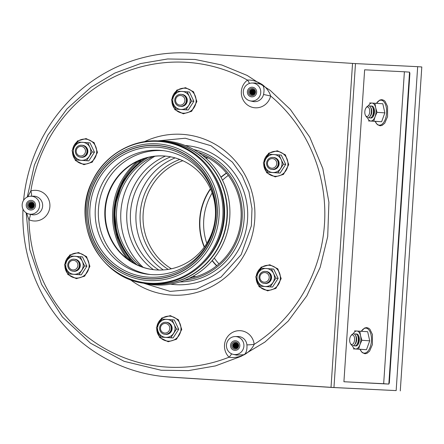 <?xml version="1.0" encoding="UTF-8"?>
<svg xmlns="http://www.w3.org/2000/svg" width="444" height="444" viewBox="0 0 444 444"><rect width="100%" height="100%" fill="white"/><g stroke="black" fill="none" stroke-linecap="round" stroke-linejoin="round"><path stroke-width="0.67" d="M140.404 159.99A69.741 67.549 -84 0 0 113.903 210.883A69.741 67.549 -84 0 0 129.776 260.628M170.785 284.127A69.741 67.549 -84 0 0 173.399 284.482M188.045 145.776A69.741 67.549 -84 0 0 185.403 145.571M127.162 258.724A69.741 67.549 96 0 1 112.715 210.761A69.741 67.549 96 0 1 137.451 161.305M185.253 145.515A69.741 67.549 96 0 1 187.451 145.71A69.741 67.549 96 0 1 247.308 222.155A69.741 67.549 96 0 1 172.805 284.421A69.741 67.549 96 0 1 170.624 284.154M333.96 387.523L396.153 390.603L332.212 387.473L170.563 377.156A162.332 157.232 96 0 1 164.274 376.623L163.081 376.495A162.332 157.232 -84 0 0 169.369 377.028L333.96 387.523L355.478 63.592L190.887 53.102A162.332 157.232 -84 0 0 23.593 200.311M400.283 390.898L421.8 66.972L417.671 66.672L396.153 390.603M417.671 66.672L355.478 63.592M22.988 209.135A162.332 157.232 -84 0 0 163.081 376.495M366.106 107.764L366.849 106.843A6.011 3.064 94.1 0 1 370.463 107.104A6.011 3.064 94.1 0 1 371.362 111.96A6.011 3.064 94.1 0 1 369.763 116.778A6.011 3.064 94.1 0 1 366.15 116.511L365.545 115.496A4.812 2.448 94.1 0 1 366.106 107.764A4.812 2.448 94.1 0 1 368.675 107.52A4.812 2.448 94.1 0 1 369.719 111.855A4.812 2.448 94.1 0 1 368.082 116.084A4.812 2.448 94.1 0 1 365.545 115.496M370.463 107.104L371.062 108.12A4.812 2.448 94.1 0 1 371.783 112.005A4.812 2.448 94.1 0 1 370.501 115.856L369.763 116.778M369.747 106.244A6.011 3.064 94.1 0 1 372.527 107.254A6.011 3.064 94.1 0 1 373.426 112.11A6.011 3.064 94.1 0 1 371.828 116.922A6.011 3.064 94.1 0 1 368.925 117.527M372.527 107.254L373.127 108.269A4.812 2.448 94.1 0 1 373.848 112.154A4.812 2.448 94.1 0 1 372.566 116.006L371.828 116.922M350.965 335.714L351.709 334.793A6.011 3.064 94.1 0 1 355.322 335.059A6.011 3.064 94.1 0 1 356.221 339.91A6.011 3.064 94.1 0 1 354.623 344.727A6.011 3.064 94.1 0 1 351.01 344.466L350.405 343.451A4.812 2.448 94.1 0 1 350.965 335.714A4.812 2.448 94.1 0 1 353.535 335.47A4.812 2.448 94.1 0 1 354.578 339.804A4.812 2.448 94.1 0 1 352.941 344.033A4.812 2.448 94.1 0 1 350.405 343.451M355.322 335.059L355.921 336.069A4.812 2.448 94.1 0 1 356.643 339.954A4.812 2.448 94.1 0 1 355.361 343.806L354.623 344.727M354.606 334.193A6.011 3.064 94.1 0 1 357.387 335.203A6.011 3.064 94.1 0 1 358.286 340.06A6.011 3.064 94.1 0 1 356.682 344.877A6.011 3.064 94.1 0 1 353.785 345.476M357.387 335.203L357.986 336.219A4.812 2.448 94.1 0 1 358.708 340.104A4.812 2.448 94.1 0 1 357.426 343.956L356.682 344.877M186.375 100.705A6.011 5.822 96 0 1 177.311 105.345A6.011 5.822 96 0 1 178 94.955A6.011 5.822 96 0 1 186.375 100.705M184.915 100.599A4.812 4.656 96 0 1 177.667 104.312A4.812 4.656 96 0 1 178.216 95.998A4.812 4.656 96 0 1 184.915 100.599M181.491 94.394A6.011 5.822 96 0 1 186.968 100.771A6.011 5.822 96 0 1 180.231 106.338M84.399 146.209A6.011 5.822 96 0 1 83.705 156.599A6.011 5.822 96 0 1 75.336 150.843A6.011 5.822 96 0 1 84.399 146.209M83.45 147.18A4.812 4.656 96 0 1 82.9 155.489A4.812 4.656 96 0 1 76.202 150.888A4.812 4.656 96 0 1 83.45 147.18M82.073 145.277A6.011 5.822 96 0 1 87.163 153.452A6.011 5.822 96 0 1 80.814 157.22M71.018 259.812A6.011 5.822 96 0 1 79.387 265.562A6.011 5.822 96 0 1 70.324 270.202A6.011 5.822 96 0 1 71.018 259.812M71.229 260.856A4.812 4.656 96 0 1 77.928 265.457A4.812 4.656 96 0 1 70.679 269.169A4.812 4.656 96 0 1 71.229 260.856M74.503 259.252A6.011 5.822 96 0 1 79.964 265.867A6.011 5.822 96 0 1 73.243 271.195M159.612 327.916A6.011 5.822 96 0 1 168.67 323.276A6.011 5.822 96 0 1 167.982 333.666A6.011 5.822 96 0 1 159.612 327.916M160.473 327.955A4.812 4.656 96 0 1 167.727 324.248A4.812 4.656 96 0 1 167.172 332.562A4.812 4.656 96 0 1 160.473 327.955M166.35 322.344A6.011 5.822 96 0 1 171.806 328.96A6.011 5.822 96 0 1 165.09 334.288M261.588 282.412A6.011 5.822 96 0 1 262.276 272.022A6.011 5.822 96 0 1 270.651 277.778A6.011 5.822 96 0 1 261.588 282.412M261.938 281.379A4.812 4.656 96 0 1 262.493 273.066A4.812 4.656 96 0 1 269.192 277.672A4.812 4.656 96 0 1 261.938 281.379M265.767 271.467A6.011 5.822 96 0 1 271.223 278.077A6.011 5.822 96 0 1 264.502 283.405M274.969 168.809A6.011 5.822 96 0 1 266.594 163.059A6.011 5.822 96 0 1 275.657 158.419A6.011 5.822 96 0 1 274.969 168.809M274.159 167.704A4.812 4.656 96 0 1 267.46 163.103A4.812 4.656 96 0 1 274.708 159.39A4.812 4.656 96 0 1 274.159 167.704M273.338 157.487A6.011 5.822 96 0 1 275.563 168.87A6.011 5.822 96 0 1 272.072 169.43M383.671 383.705L388.833 384.077L409.551 72.144L409.89 73.393L389.333 382.922L388.833 384.077L343.917 381.74L364.635 69.808L404.39 71.773L383.671 383.705L343.917 381.74M409.551 72.144L404.39 71.773M88.828 160.878L86.569 160.639L92.197 151.965L89.888 147.297A9.019 8.736 -84 0 0 82.634 142.313A9.019 8.736 -84 0 0 74.786 146.331L72.067 150.677L76.501 159.995L88.828 160.878L94.455 152.203L90.021 142.885L77.694 142.002L74.786 146.331A9.019 8.736 -84 0 0 74.192 155.328A9.019 8.736 -84 0 0 81.441 160.312L76.501 159.995M92.197 151.965L94.455 152.203M86.569 160.639L81.441 160.312A9.019 8.736 -84 0 0 89.288 156.294A9.019 8.736 -84 0 0 89.888 147.297L87.762 142.646M81.258 157.27A6.011 5.822 -84 0 0 87.851 151.682A6.011 5.822 -84 0 0 82.523 145.321M188.239 109.995L185.981 109.757L191.614 101.082L189.305 96.415A9.019 8.736 -84 0 0 182.051 91.431A9.019 8.736 -84 0 0 174.203 95.449L171.478 99.795L175.918 109.119L188.239 109.995L193.873 101.321L189.438 92.002L177.112 91.12L174.203 95.449A9.019 8.736 -84 0 0 173.604 104.445A9.019 8.736 -84 0 0 180.858 109.429L175.918 109.119M191.614 101.082L193.873 101.321M185.981 109.757L180.858 109.429A9.019 8.736 -84 0 0 188.706 105.411A9.019 8.736 -84 0 0 189.305 96.415L187.179 91.764M180.675 106.394A6.011 5.822 -84 0 0 187.268 100.799A6.011 5.822 -84 0 0 181.935 94.439M280.086 173.093L277.827 172.855L283.461 164.175L281.146 159.507A9.019 8.736 -84 0 0 273.898 154.523A9.019 8.736 -84 0 0 266.05 158.541L263.325 162.893L267.76 172.211L280.086 173.093L285.72 164.413L281.285 155.095L268.959 154.212L266.05 158.541A9.019 8.736 -84 0 0 265.451 167.538A9.019 8.736 -84 0 0 272.699 172.522L267.76 172.211M283.461 164.175L285.72 164.413M277.827 172.855L272.699 172.522A9.019 8.736 -84 0 0 280.553 168.504A9.019 8.736 -84 0 0 281.146 159.507L279.021 154.856M272.522 169.486A6.011 5.822 -84 0 0 279.11 163.892A6.011 5.822 -84 0 0 273.782 157.531M272.516 287.068L270.257 286.83L275.891 278.149L273.576 273.482A9.019 8.736 -84 0 0 266.328 268.498A9.019 8.736 -84 0 0 258.48 272.516L255.755 276.867L260.19 286.186L272.516 287.068L278.149 278.388L273.715 269.07L261.388 268.187L258.48 272.516A9.019 8.736 -84 0 0 257.881 281.513A9.019 8.736 -84 0 0 265.129 286.497L260.19 286.186M275.891 278.149L278.149 278.388M270.257 286.83L265.129 286.497A9.019 8.736 -84 0 0 272.982 282.478A9.019 8.736 -84 0 0 273.576 273.482L271.451 268.831M264.951 283.461A6.011 5.822 -84 0 0 271.539 277.872A6.011 5.822 -84 0 0 266.211 271.506M173.099 337.945L170.84 337.706L176.473 329.032L174.165 324.364A9.019 8.736 -84 0 0 166.911 319.38A9.019 8.736 -84 0 0 159.063 323.399L156.338 327.75L160.778 337.068L173.099 337.945L178.732 329.27L174.298 319.952L161.971 319.07L159.063 323.399A9.019 8.736 -84 0 0 158.464 332.395A9.019 8.736 -84 0 0 165.717 337.379L160.778 337.068M176.473 329.032L178.732 329.27M170.84 337.706L165.717 337.379A9.019 8.736 -84 0 0 173.565 333.361A9.019 8.736 -84 0 0 174.165 324.364L172.039 319.713M165.534 334.343A6.011 5.822 -84 0 0 172.128 328.749A6.011 5.822 -84 0 0 166.794 322.388M81.258 274.853L78.999 274.614L84.626 265.939L82.318 261.272A9.019 8.736 -84 0 0 75.064 256.288A9.019 8.736 -84 0 0 67.216 260.306L64.497 264.652L68.931 273.976L81.258 274.853L86.885 266.178L82.451 256.86L70.124 255.977L67.216 260.306A9.019 8.736 -84 0 0 66.622 269.303A9.019 8.736 -84 0 0 73.871 274.287L68.931 273.976M84.626 265.939L86.885 266.178M78.999 274.614L73.871 274.287A9.019 8.736 -84 0 0 81.718 270.268A9.019 8.736 -84 0 0 82.318 261.272L80.192 256.621M73.687 271.245A6.011 5.822 -84 0 0 80.281 265.656A6.011 5.822 -84 0 0 74.953 259.296M367.538 117.749A9.019 4.59 -85.9 0 0 370.801 121.034A9.019 4.59 -85.9 0 0 375.075 116.728L373.77 121.184L368.476 120.923L381.618 121.756L384.859 112.887L382.811 103.757L369.669 102.93M373.77 121.184L381.618 121.756M377.017 112.321L375.674 107.731A9.019 4.59 -85.9 0 1 375.075 116.728L377.017 112.321L384.859 112.887M368.403 105.827A9.019 4.59 -85.9 0 1 372 103.036A9.019 4.59 -85.9 0 1 375.674 107.731L374.969 103.191M370.457 117.904A6.011 3.064 -85.9 0 0 372.855 117A6.011 3.064 -85.9 0 0 374.459 112.188A6.011 3.064 -85.9 0 0 373.559 107.331A6.011 3.064 -85.9 0 0 371.312 106.088M352.397 345.698A9.019 4.59 -85.9 0 0 355.661 348.984A9.019 4.59 -85.9 0 0 359.934 344.677L358.63 349.134L353.335 348.873L366.478 349.706L369.719 340.837L367.671 331.707L354.528 330.88M358.63 349.134L366.478 349.706M361.877 340.271L360.534 335.681A9.019 4.59 -85.9 0 1 359.934 344.677L361.877 340.271L369.719 340.837M353.263 333.777A9.019 4.59 -85.9 0 1 356.859 330.985A9.019 4.59 -85.9 0 1 360.534 335.681L359.829 331.141M355.317 345.859A6.011 3.064 -85.9 0 0 357.714 344.949A6.011 3.064 -85.9 0 0 359.318 340.137A6.011 3.064 -85.9 0 0 358.419 335.281A6.011 3.064 -85.9 0 0 356.171 334.038M228.299 175.436A58.602 56.76 -84 0 0 222.5 180.175M212.127 193.012A58.602 56.76 -84 0 0 206.815 243.312M214.274 258.036A58.602 56.76 -84 0 0 218.959 263.88M202.114 155.078A64.374 62.354 96 0 1 241.02 218.898A64.374 62.354 96 0 1 189.111 278.316M141.392 266.678A64.374 62.354 96 0 1 153.025 156.499M198.263 152.314A65.684 63.62 96 0 1 242.135 218.959A65.684 63.62 96 0 1 184.771 280.22M136.902 264.757A65.684 63.62 96 0 1 148.235 157.437M148.157 278.699A66.694 64.602 96 0 1 98.951 175.319A66.694 64.602 96 0 1 210.623 182.445A66.694 64.602 96 0 1 148.157 278.699M215.734 216.311A62.288 60.329 96 0 1 148.984 274.409A62.288 60.329 96 0 1 95.532 206.133A62.288 60.329 96 0 1 162.066 150.522A62.288 60.329 96 0 1 215.734 216.311M156.36 269.941A57.115 55.322 -84 0 0 215.357 216.478A57.115 55.322 -84 0 0 166.145 156.155A57.115 55.322 -84 0 0 105.128 207.143A57.115 55.322 -84 0 0 154.146 269.752A57.115 55.322 -84 0 0 156.36 269.941M166.372 156.177A57.115 55.322 -84 0 0 105.589 207.193A57.115 55.322 -84 0 0 154.379 269.78M212.254 172.178A69.442 67.26 96 0 1 224.464 216.944A69.442 67.26 96 0 1 202.586 263.719M163.731 141.408A71.545 69.297 96 0 1 165.296 141.558A71.545 69.297 96 0 1 226.94 217.122A71.545 69.297 96 0 1 150.266 283.855A71.545 69.297 96 0 1 148.707 283.672M165.296 141.558L165.59 141.586A71.545 69.297 96 0 1 227.239 217.155A71.545 69.297 96 0 1 150.566 283.888L150.266 283.855M157.354 140.892A72.144 69.88 96 0 1 229.753 217.394A72.144 69.88 96 0 1 142.363 282.85M149.917 283.76A71.545 69.297 96 0 1 147.147 283.527C100.549 280.503 70.035 222.827 92.557 180.714C104.901 154.412 134.01 137.856 162.171 141.225A71.545 69.297 96 0 1 223.709 218.226A71.545 69.297 96 0 1 149.917 283.76M237.229 349.872A4.812 4.656 96 0 1 230.547 345.077A4.812 4.656 96 0 1 239.771 344.705A4.812 4.656 96 0 1 234.676 350.349A4.812 4.656 96 0 1 230.547 345.077A4.812 4.656 96 0 1 239.771 344.705A4.812 4.656 96 0 1 237.229 349.872M254.068 96.354A4.812 4.656 96 0 1 247.386 91.558A4.812 4.656 96 0 1 256.61 91.187A4.812 4.656 96 0 1 251.515 96.831A4.812 4.656 96 0 1 247.386 91.558A4.812 4.656 96 0 1 256.61 91.187A4.812 4.656 96 0 1 254.068 96.354M32.934 209.529A4.812 4.656 96 0 1 26.252 204.734A4.812 4.656 96 0 1 35.476 204.362A4.812 4.656 96 0 1 30.381 210.006A4.812 4.656 96 0 1 26.252 204.734A4.812 4.656 96 0 1 35.476 204.362A4.812 4.656 96 0 1 32.934 209.529M30.164 214.308A6.011 1.421 -65.4 0 1 28.943 219.702A15.351 14.868 -84 0 0 49.889 206.61A15.351 14.868 -84 0 0 30.852 190.97A6.011 1.382 -107.3 0 1 31.446 196.204M249.45 83.45A6.011 1.11 53.1 0 0 247.491 80.092A15.351 14.868 -84 0 0 247.88 105.278A15.351 14.868 -84 0 0 270.64 95.998C269.342 91.642 266.544 87.829 262.249 84.565C256.987 81.269 252.07 79.776 247.491 80.092A152.708 147.913 96 0 0 30.852 190.97L27.739 196.836M26.573 213.092L28.943 219.702A152.708 147.913 96 0 0 43.956 282.739A152.708 147.913 96 0 0 229.082 357.187C233.583 358.097 238.656 357.265 244.305 354.706C249.001 351.975 252.275 348.529 254.146 344.366A15.351 14.868 -84 0 0 232.806 332.267A15.351 14.868 -84 0 0 229.082 357.187A6.011 1.188 134.3 0 0 231.613 353.818M235.12 336.552A9.019 8.736 96 0 1 243.867 346.481A9.019 8.736 96 0 1 233.239 354.368A9.019 8.736 96 0 1 226.501 346.664A9.019 8.736 96 0 1 231.341 337.496A9.019 8.736 96 0 1 235.12 336.552L237.84 336.513A9.341 9.047 96 0 1 246.908 344.855A6.011 0.311 174.4 0 0 254.146 344.366A152.708 147.913 96 0 0 270.64 95.998L263.536 94.472A9.341 9.047 96 0 1 252.73 101.454L250.077 100.849A9.019 8.736 96 0 1 247.142 99.561A9.019 8.736 96 0 1 243.651 89.505A9.019 8.736 96 0 1 251.959 83.034A9.019 8.736 96 0 1 260.706 92.963A9.019 8.736 96 0 1 250.077 100.849M246.908 344.855C247.241 349.517 246.376 352.797 244.305 354.706L236.452 355.1L233.239 354.368M255.433 82.984L262.249 84.565C264.058 86.613 264.485 89.916 263.536 94.472M39.605 205.783A9.019 8.736 96 0 1 28.949 214.03A9.019 8.736 96 0 1 22.2 204.307A9.019 8.736 96 0 1 30.83 196.209A9.019 8.736 96 0 1 39.605 205.783M28.494 205.084A2.703 2.62 96 0 1 32.573 202.997A2.703 2.62 96 0 1 32.262 207.67A2.703 2.62 96 0 1 28.494 205.084M27.4 205A3.608 3.497 96 0 1 32.839 202.22A3.608 3.497 96 0 1 32.423 208.452A3.608 3.497 96 0 1 27.4 205M31.052 207.953A2.703 2.62 96 0 1 31.618 202.592M31.274 207.947A2.703 2.62 96 0 1 31.835 202.647M31.502 207.92A2.703 2.62 96 0 1 32.051 202.719M31.735 207.87A2.703 2.62 96 0 1 32.268 202.814M31.968 207.798A2.703 2.62 96 0 1 32.484 202.936M32.207 207.698A2.703 2.62 96 0 1 32.69 203.08M32.445 207.57A2.703 2.62 96 0 1 32.9 203.258M32.69 207.398A2.703 2.62 96 0 1 33.1 203.474M32.934 207.176A2.703 2.62 96 0 1 33.3 203.746M33.195 206.876A2.703 2.62 96 0 1 33.489 204.09M33.467 206.416A2.703 2.62 96 0 1 33.661 204.601M232.789 345.421A2.703 2.62 96 0 1 236.863 343.334A2.703 2.62 96 0 1 236.552 348.007A2.703 2.62 96 0 1 232.789 345.421M231.69 345.343A3.608 3.497 96 0 1 237.129 342.557A3.608 3.497 96 0 1 236.713 348.795A3.608 3.497 96 0 1 231.69 345.343M235.342 348.29A2.703 2.62 96 0 1 235.908 342.929M235.57 348.285A2.703 2.62 96 0 1 236.13 342.984M235.797 348.257A2.703 2.62 96 0 1 236.347 343.057M236.025 348.213A2.703 2.62 96 0 1 236.563 343.156M236.258 348.14A2.703 2.62 96 0 1 236.774 343.273M236.497 348.041A2.703 2.62 96 0 1 236.985 343.423M236.735 347.907A2.703 2.62 96 0 1 237.19 343.601M236.979 347.735A2.703 2.62 96 0 1 237.396 343.817M237.229 347.519A2.703 2.62 96 0 1 237.59 344.083M237.484 347.214A2.703 2.62 96 0 1 237.779 344.433M237.762 346.753A2.703 2.62 96 0 1 237.951 344.938M249.628 91.902A2.703 2.62 96 0 1 253.702 89.816A2.703 2.62 96 0 1 253.391 94.494A2.703 2.62 96 0 1 249.628 91.902M248.529 91.825A3.608 3.497 96 0 1 253.968 89.044A3.608 3.497 96 0 1 253.552 95.277A3.608 3.497 96 0 1 248.529 91.825M252.181 94.777A2.703 2.62 96 0 1 252.747 89.416M252.408 94.772A2.703 2.62 96 0 1 252.969 89.466M252.636 94.744A2.703 2.62 96 0 1 253.185 89.544M252.864 94.694A2.703 2.62 96 0 1 253.402 89.638M253.097 94.622A2.703 2.62 96 0 1 253.613 89.76M253.335 94.522A2.703 2.62 96 0 1 253.824 89.904M253.574 94.389A2.703 2.62 96 0 1 254.029 90.082M253.818 94.222A2.703 2.62 96 0 1 254.234 90.299M254.068 94A2.703 2.62 96 0 1 254.429 90.565M254.323 93.701A2.703 2.62 96 0 1 254.617 90.915M254.601 93.24A2.703 2.62 96 0 1 254.789 91.425M352.536 63.42L331.024 387.351M170.563 377.156L169.369 377.028M72.455 151.559A12.515 12.121 -84 0 0 83.75 164.064A12.515 12.121 -84 0 0 96.675 152.353A12.515 12.121 -84 0 0 85.409 139.094A12.515 12.121 -84 0 0 72.588 149.822M171.872 100.677A12.515 12.121 -84 0 0 183.167 113.181A12.515 12.121 -84 0 0 196.093 101.471A12.515 12.121 -84 0 0 184.826 88.212A12.515 12.121 -84 0 0 172.006 98.94M263.714 163.769A12.515 12.121 -84 0 0 275.014 176.279A12.515 12.121 -84 0 0 287.934 164.563A12.515 12.121 -84 0 0 276.668 151.304A12.515 12.121 -84 0 0 263.847 162.032M256.144 277.75A12.515 12.121 -84 0 0 267.443 290.254A12.515 12.121 -84 0 0 280.364 278.538A12.515 12.121 -84 0 0 269.097 265.279A12.515 12.121 -84 0 0 256.277 276.007M156.732 328.627A12.515 12.121 -84 0 0 168.026 341.131A12.515 12.121 -84 0 0 180.952 329.42A12.515 12.121 -84 0 0 169.686 316.161A12.515 12.121 -84 0 0 156.865 326.889M64.885 265.534A12.515 12.121 -84 0 0 76.179 278.038A12.515 12.121 -84 0 0 89.105 266.328A12.515 12.121 -84 0 0 77.839 253.069A12.515 12.121 -84 0 0 65.018 263.797M375.191 121.412A12.515 6.371 -85.9 0 0 379.392 125.158A12.515 6.371 -85.9 0 0 386.585 112.987A12.515 6.371 -85.9 0 0 381.052 100.189A12.515 6.371 -85.9 0 0 376.501 103.302M360.051 349.361A12.515 6.371 -85.9 0 0 364.252 353.108A12.515 6.371 -85.9 0 0 371.445 340.937A12.515 6.371 -85.9 0 0 365.911 328.138A12.515 6.371 -85.9 0 0 361.361 331.252M216.789 265.695A59.596 57.726 96 0 1 212.271 260.484M204.429 246.892A59.596 57.726 96 0 1 210.539 189.011M221.045 177.356A59.596 57.726 96 0 1 226.557 173.21M226.423 173.043A59.64 57.77 -84 0 0 220.929 177.15M210.412 188.722A59.64 57.77 -84 0 0 204.24 247.153M212.115 260.667A59.64 57.77 -84 0 0 216.622 265.828M194.55 276.562L195.909 276.684A59.64 57.77 96 0 1 194.55 276.562A59.64 57.77 96 0 1 192.896 276.362M171.412 268.775A59.64 57.77 96 0 1 143.368 211.183A59.64 57.77 96 0 1 182.823 160.717M205.411 157.787A59.64 57.77 96 0 1 207.076 157.936L208.43 158.097M143.146 267.305A68.298 66.15 96 0 1 154.873 156.255M134.021 263.264A67.016 64.907 96 0 1 145.105 158.297M193.795 149.573A67.016 64.907 96 0 1 244.128 219.12A67.016 64.907 96 0 1 179.831 281.968M191.542 277.827A61.233 59.313 96 0 1 190.426 277.672M168.204 269.386A61.233 59.313 96 0 1 140.415 210.872A61.233 59.313 96 0 1 179.814 159.452M203.269 155.988A61.233 59.313 96 0 1 204.401 156.072M163.287 269.935A63.486 61.494 96 0 1 136.247 210.428A63.486 61.494 96 0 1 175.119 157.886M158.797 270.041A63.486 61.494 96 0 1 130.725 209.846A63.486 61.494 96 0 1 170.751 156.843M153.469 269.669A65.307 63.259 96 0 1 127.084 209.463A65.307 63.259 96 0 1 165.462 156.094M148.59 277.167A65.124 63.076 96 0 1 89.954 208.169A65.124 63.076 96 0 1 157.22 147.214A65.124 63.076 96 0 1 215.862 216.211A65.124 63.076 96 0 1 148.59 277.167M150.56 274.553A62.288 60.329 96 0 1 98.673 206.466A62.288 60.329 96 0 1 163.636 150.71M148.146 278.871A66.866 64.769 96 0 1 98.818 175.225A66.866 64.769 96 0 1 210.772 182.373A66.866 64.769 96 0 1 148.146 278.871M148.29 280.519A68.487 66.339 96 0 1 86.624 207.959A68.487 66.339 96 0 1 157.37 143.85A68.487 66.339 96 0 1 219.036 216.411A68.487 66.339 96 0 1 148.29 280.519M149.428 283.222A71.062 68.831 96 0 1 85.448 207.936A71.062 68.831 96 0 1 158.847 141.42A71.062 68.831 96 0 1 222.833 216.705A71.062 68.831 96 0 1 149.428 283.222M144.383 141.708A80.564 78.033 96 0 1 241.536 169.181A80.564 78.033 96 0 1 230.608 272.749A80.564 78.033 96 0 1 129.859 279.343M30.83 196.209L33.55 196.176A9.341 9.047 96 0 1 42.641 206.088A9.341 9.047 96 0 1 31.596 214.635L28.949 214.03M72.095 150.744L75.402 160.512L83.922 164.68L92.23 162.188L97.486 152.409L94.145 142.657L86.086 138.561L77.378 140.998L72.106 150.61M171.512 99.867L174.819 109.629L183.339 113.797L191.647 111.305L196.903 101.526L193.562 91.775L185.503 87.679L176.79 90.115L171.523 99.734M263.353 162.959L266.661 172.722L275.186 176.89L283.488 174.398L288.75 164.619L285.403 154.867L277.35 150.771L268.637 153.208L263.364 162.826M255.783 276.934L259.091 286.696L267.615 290.864L275.918 288.372L281.18 278.593L277.833 268.842L269.78 264.746L261.066 267.188L255.794 276.801M156.371 327.816L159.679 337.579L168.198 341.747L176.507 339.255L181.763 329.476L178.421 319.724L170.363 315.629L161.649 318.065L156.382 327.683M64.524 264.724L67.832 274.486L76.351 278.654L84.66 276.162L89.916 266.383L86.574 256.632L78.516 252.536L69.808 254.973L64.535 264.591M375.13 121.406L377.356 124.642L380.097 125.802L382.051 125.43L384.726 123.221L387.568 116.6L387.573 106.549L385.065 101.31L383.832 100.288L381.884 99.65L379.864 100.011L376.44 103.297M359.99 349.356L362.215 352.597L364.957 353.751L366.911 353.38L369.586 351.171L372.427 344.55L372.433 334.499L369.924 329.259L368.692 328.238L366.744 327.6L364.724 327.961L361.299 331.246M173.943 284.532L170.962 284.099M130.708 261.255L117.05 236.424L114.302 208.114L122.899 181.002L141.447 159.568M185.57 145.638L188.589 145.837M27.273 197.042L34.399 165.007L47.847 135.176L67.022 108.847L91.087 87.191L114.841 73.066L140.643 63.553L167.66 58.963L195.005 59.452L221.8 65.002L247.164 75.436L270.257 90.41L290.337 109.435L309.762 137.146L322.832 168.592L328.91 202.259L327.711 236.53L320.191 267.282L306.815 295.882L288.139 321.156L264.918 342.063L241.225 356.288L215.457 365.911L188.461 370.612L161.111 370.241L124.137 361.333L90.543 343.206L62.438 317.005L41.592 284.382L29.765 249.595L26.202 212.87M251.959 83.034L255.422 82.989M157.681 140.876L185.298 138.228L210.967 145.726L232.367 162.138L242.258 175.935L248.912 191.68L251.998 208.597L251.359 225.824L241.192 254.623L221.001 277.117L196.814 289.038L170.185 291.397L142.696 282.933"/></g></svg>
